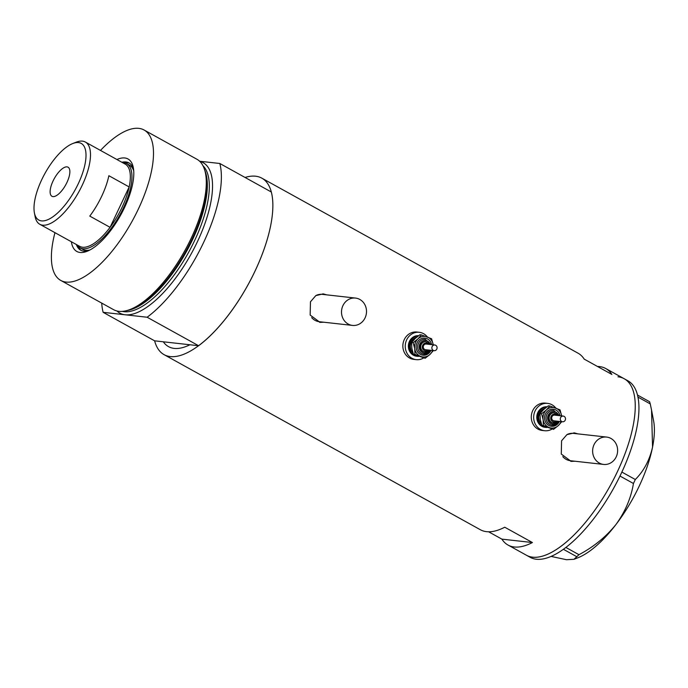 <?xml version="1.0" encoding="UTF-8"?>
<svg xmlns="http://www.w3.org/2000/svg" width="688" height="688" viewBox="0 0 688 688"><rect width="100%" height="100%" fill="white"/><g stroke="black" fill="none" stroke-linecap="round" stroke-linejoin="round"><path stroke-width="1.03" d="M616.199 456.884A13.76 12.487 96.4 0 0 606.653 437.078A13.76 12.487 96.4 0 0 594.054 444.629A13.76 12.487 96.4 0 0 603.6 464.426A13.76 12.487 96.4 0 0 616.199 456.884M606.653 437.078L573.482 433.38A13.76 12.487 96.4 0 0 567.23 434.446M365.079 317.873A13.76 12.487 96.4 0 0 355.533 298.076A13.76 12.487 96.4 0 0 342.934 305.618A13.76 12.487 96.4 0 0 352.48 325.415A13.76 12.487 96.4 0 0 365.079 317.873M355.533 298.076L322.362 294.369A13.76 12.487 96.4 0 0 316.11 295.436M577.825 433.861L574.325 432.898L566.929 434.627L561.571 440.802L561.279 454.054L571.143 461.381L574.927 461.227M570.756 461.33A14.328 13.012 96.4 0 0 574.059 461.132M326.705 294.86L323.205 293.888L315.809 295.616L310.46 301.791L310.159 315.052L320.023 322.371L323.807 322.216M319.636 322.319A14.328 13.012 96.4 0 0 322.939 322.122M198.617 345.737L147.137 317.237A100.887 39.586 -61 0 0 219.816 163.486L271.296 191.986A100.887 39.586 -61 0 1 198.617 345.737L189.922 344.765A91.71 35.982 119 0 1 168.543 346.64A91.71 35.982 119 0 1 163.314 341.798A91.71 35.982 -61 0 0 168.543 346.64A91.71 35.982 -61 0 0 189.922 344.765L154.619 340.827L103.14 312.326A100.887 39.586 -61 0 1 101.721 303.107M245.048 177.461A100.887 39.586 119 0 1 261.81 178.14L578.066 353.202A100.887 39.586 119 0 1 584.198 359.119L611.873 374.444A100.887 39.586 -61 0 0 605.741 368.527A100.887 39.586 -61 0 0 597.468 366.463M261.81 178.14A100.887 39.586 119 0 1 255.007 271.098A100.887 39.586 119 0 1 164.097 354.664A100.887 39.586 119 0 1 154.619 340.827M605.741 368.527L624.197 378.735A100.887 39.586 119 0 1 617.394 471.693A100.887 39.586 119 0 1 526.475 555.268A100.887 39.586 -61 0 0 532.701 557.203A100.887 39.586 -61 0 0 613.808 478.968A100.887 39.586 -61 0 0 624.197 378.735A100.887 39.586 -61 0 0 617.97 376.8M488.618 531.79L501.887 539.134A100.887 39.586 -61 0 0 508.028 545.051A100.887 39.586 -61 0 0 532.417 542.54L504.743 527.223A100.887 39.586 119 0 1 480.353 529.734L164.097 354.664M532.417 542.54L501.887 539.134M325.983 294.774A14.328 13.012 96.4 0 0 322.818 293.853M311.673 317.607A13.76 12.487 96.4 0 0 319.318 321.717L352.48 325.415M577.103 433.784A14.328 13.012 96.4 0 0 573.938 432.864M562.793 456.617A13.76 12.487 96.4 0 0 570.438 460.728L603.6 464.426M508.028 545.051L530.164 557.306A100.887 39.586 -61 0 0 536.391 559.241A100.887 39.586 -61 0 0 617.497 481.015A100.887 39.586 -61 0 0 627.886 380.782L624.197 378.735M637.466 395.024L649.592 401.732L650.255 403.908L651.545 410.074L652.551 447.114C649.592 460.152 643.848 470.953 635.316 479.519L633.442 483.492C631.059 498.009 625.237 511.674 615.966 524.505C606.102 536.769 593.77 546.831 578.978 554.7L573.964 559.31L566.43 559.705L551.14 556.42M650.255 403.908L637.931 397.079M621.857 472.071L635.316 479.519M565.897 547.459L578.978 554.7M633.442 483.492L619.974 476.044M576.432 556.506L563.412 549.299M651.656 410.641L653.6 420.85A86.55 33.961 119 0 1 652.551 447.114A86.55 33.961 119 0 1 615.966 524.505A86.55 33.961 119 0 1 577.774 557.83L573.964 559.31M116.9 159.513A52.847 20.735 119 0 1 133.326 167.691A52.847 20.735 119 0 1 124.468 207.681A52.847 20.735 119 0 1 87.023 251.326A52.847 20.735 119 0 1 71.371 241.755M76.351 244.507A49.871 19.565 -61 0 0 80.677 250.183A49.871 19.565 -61 0 0 88.709 250.595M122.533 162.626A48.151 18.894 119 0 1 126.678 163.606A48.151 18.894 119 0 1 123.427 207.974A48.151 18.894 119 0 1 80.04 247.861L82.801 249.391A48.151 18.894 -61 0 0 89.99 249.95M78.036 246.261A49.871 19.565 -61 0 0 81.347 250.509M204.259 168.723L204.947 170.667A84.538 33.17 119 0 1 192.004 239.235A84.538 33.17 119 0 1 127.572 310.451L125.56 310.89A85.983 33.738 -61 0 0 191.092 238.461A85.983 33.738 -61 0 0 204.259 168.723A85.983 33.738 -61 0 0 196.888 159.238L144.076 129.998A85.983 33.738 -61 0 0 100.482 150.423M54.954 232.664A85.983 33.738 -61 0 0 60.793 280.446A85.983 33.738 -61 0 0 138.279 209.221A85.983 33.738 -61 0 0 144.076 129.998M147.137 317.237L103.14 312.326M199.623 161.233L219.816 163.486M60.793 280.446L113.615 309.686A85.983 33.738 -61 0 0 125.56 310.89M133.601 169.506A49.871 19.565 -61 0 0 128.983 162.918A49.871 19.565 -61 0 0 121.879 162.265M129.611 163.314A49.871 19.565 -61 0 0 124.261 162.764M133.73 170.934A48.151 18.894 -61 0 0 129.439 165.146L126.678 163.606M78.251 183.773A43.791 17.183 -61 0 0 72.765 143.534A43.791 17.183 -61 0 0 41.736 179.697A43.791 17.183 -61 0 0 34.4 212.833A43.791 17.183 -61 0 0 52.107 217.339A43.791 17.183 -61 0 0 78.251 183.773M72.765 143.534L76.282 142.158A46.999 18.438 119 0 1 85.346 142.038A46.999 18.438 119 0 1 82.173 185.347A46.999 18.438 119 0 1 39.818 224.288A46.999 18.438 119 0 1 35.105 216.548L34.4 212.833M53.062 180.961A16.624 6.519 -61 0 0 51.944 196.278A16.624 6.519 -61 0 0 66.925 182.509A16.624 6.519 -61 0 0 68.043 167.193A16.624 6.519 -61 0 0 53.062 180.961M39.818 224.288L79.67 246.347A46.999 18.438 -61 0 0 110.071 227.332L89.775 216.101A46.999 18.438 -61 0 0 101.729 196.175A46.999 18.438 -61 0 0 108.867 175.715L129.163 186.947A46.999 18.438 -61 0 0 125.199 164.105L85.346 142.038M122.025 207.415A46.999 18.438 -61 0 0 129.163 186.947L110.071 227.332A46.999 18.438 -61 0 0 122.025 207.415M80.04 247.861A48.151 18.894 119 0 1 77.004 244.876M564.556 421.09A2.864 2.606 96.4 0 0 563.214 416.077A2.864 2.606 96.4 0 0 560.393 419.792A2.864 2.606 96.4 0 0 564.556 421.09M563.214 416.077L554.605 415.122A2.864 2.606 96.4 0 0 551.793 418.829A2.864 2.606 96.4 0 0 553.969 420.815L562.578 421.778M554.141 412.766A5.16 4.687 96.4 0 0 553.909 412.731A5.16 4.687 96.4 0 0 550.331 413.97A5.16 4.687 96.4 0 0 548.835 419.422A5.16 4.687 96.4 0 0 552.765 422.991A5.16 4.687 96.4 0 0 553.006 423.008M546.883 406.875A10.32 9.365 96.4 0 0 541.121 409.386A10.32 9.365 96.4 0 0 538.128 420.282A10.32 9.365 96.4 0 0 545.98 427.42A10.32 9.365 96.4 0 0 547.055 427.472M547.012 406.78A10.32 9.365 96.4 0 0 540.166 409.283A10.32 9.365 96.4 0 0 537.165 420.179A10.32 9.365 96.4 0 0 545.025 427.317L545.98 427.42M555.801 408.079A13.76 12.487 96.4 0 0 547.691 403.392A13.76 12.487 96.4 0 0 538.171 406.685A13.76 12.487 96.4 0 0 534.172 421.219A13.76 12.487 96.4 0 0 544.638 430.731A13.76 12.487 96.4 0 0 551.879 429.149M547.691 403.392L545.3 403.125A13.76 12.487 96.4 0 0 535.78 406.419A13.76 12.487 96.4 0 0 531.781 420.953A13.76 12.487 96.4 0 0 542.247 430.464L544.638 430.731M561.64 415.905A10.32 9.365 96.4 0 0 561.623 415.784A10.32 9.365 96.4 0 0 555.62 408.01A10.32 9.365 96.4 0 0 546.375 409.971L541.551 413.806L543.133 419.714L543.391 425.485L553.548 429.364L541.852 425.313L540.269 419.396L540.02 413.634L543.511 409.652L548.336 405.825L549.875 405.997L546.375 409.971A10.32 9.365 96.4 0 0 543.133 419.714A10.32 9.365 96.4 0 0 549.136 427.497A10.32 9.365 96.4 0 0 558.381 425.537A10.32 9.365 96.4 0 0 561.004 421.598M561.623 415.784L560.041 409.876L549.875 405.997M553.548 429.364L558.381 425.537L561.872 421.555M543.391 425.485L541.852 425.313M541.551 413.806L540.02 413.634M436.14 350.003A2.864 2.606 96.4 0 0 434.79 344.989A2.864 2.606 96.4 0 0 431.969 348.704A2.864 2.606 96.4 0 0 436.14 350.003M434.79 344.989L426.19 344.034A2.864 2.606 96.4 0 0 423.369 347.741A2.864 2.606 96.4 0 0 425.554 349.728L434.154 350.691M425.726 341.678A5.16 4.687 96.4 0 0 425.485 341.644A5.16 4.687 96.4 0 0 421.916 342.882A5.16 4.687 96.4 0 0 420.42 348.334A5.16 4.687 96.4 0 0 424.341 351.903A5.16 4.687 96.4 0 0 424.582 351.921M418.459 335.787A10.32 9.365 96.4 0 0 412.705 338.298A10.32 9.365 96.4 0 0 409.704 349.194A10.32 9.365 96.4 0 0 417.556 356.332A10.32 9.365 96.4 0 0 418.631 356.384M418.588 335.692A10.32 9.365 96.4 0 0 411.751 338.195A10.32 9.365 96.4 0 0 408.749 349.091A10.32 9.365 96.4 0 0 416.601 356.229L417.556 356.332M427.386 336.991A13.76 12.487 96.4 0 0 419.276 332.304A13.76 12.487 96.4 0 0 409.747 335.598A13.76 12.487 96.4 0 0 405.748 350.132A13.76 12.487 96.4 0 0 416.223 359.643A13.76 12.487 96.4 0 0 423.464 358.061M419.276 332.304L416.885 332.037A13.76 12.487 96.4 0 0 407.356 335.331A13.76 12.487 96.4 0 0 403.357 349.865A13.76 12.487 96.4 0 0 413.832 359.377L416.223 359.643M433.216 344.817A10.32 9.365 96.4 0 0 433.199 344.697A10.32 9.365 96.4 0 0 427.205 336.922A10.32 9.365 96.4 0 0 417.96 338.883L413.135 342.719L414.718 348.635L414.967 354.397L425.132 358.276L413.436 354.225L411.845 348.309L411.596 342.547L415.096 338.565L419.921 334.738L421.46 334.91L417.96 338.883A10.32 9.365 96.4 0 0 414.718 348.635A10.32 9.365 96.4 0 0 420.712 356.41A10.32 9.365 96.4 0 0 429.957 354.449A10.32 9.365 96.4 0 0 432.58 350.51M433.199 344.697L431.617 338.788L421.46 334.91M425.132 358.276L429.957 354.449L433.457 350.467M414.967 354.397L413.436 354.225M413.135 342.719L411.596 342.547M205.144 171.243A83.687 32.835 119 0 1 192.545 239.691A83.687 32.835 119 0 1 128.166 310.305M199.769 161.379A85.983 33.738 119 0 1 197.318 241.909A85.983 33.738 119 0 1 125.139 314.786A85.983 33.738 119 0 1 116.951 310.993M122.369 311.38A83.687 32.835 -61 0 0 194.515 240.783A83.687 32.835 -61 0 0 202.977 165.765M556.816 421.804A5.16 4.687 -83.6 0 1 553.238 423.043A5.16 4.687 -83.6 0 1 549.316 419.474A5.16 4.687 -83.6 0 1 550.813 414.021A5.16 4.687 -83.6 0 1 554.382 412.783L558.088 415.509M557.142 415.397A4.016 3.646 96.4 0 0 551.441 420.531A4.016 3.646 96.4 0 0 556.506 421.099M559.378 421.417A8.6 7.809 -83.6 0 1 557.375 424.238A8.6 7.809 -83.6 0 1 546.375 423.387A8.6 7.809 -83.6 0 1 547.381 411.269A8.6 7.809 -83.6 0 1 560.006 415.724M557.185 423.421A7.448 6.768 -83.6 0 1 552.034 425.21A7.448 6.768 -83.6 0 1 546.358 420.058A7.448 6.768 -83.6 0 1 548.525 412.189A7.448 6.768 -83.6 0 1 553.685 410.401L559.482 415.664M558.716 415.578A6.304 5.728 96.4 0 0 549.669 413.11A6.304 5.728 96.4 0 0 548.929 421.993A6.304 5.728 96.4 0 0 557.005 422.613A6.304 5.728 96.4 0 0 558.08 421.271M541.387 423.946A9.168 8.325 -83.6 0 1 541.791 410.254A9.168 8.325 -83.6 0 1 544.973 408.371M428.392 350.717A5.16 4.687 -83.6 0 1 424.823 351.955A5.16 4.687 -83.6 0 1 420.893 348.386A5.16 4.687 -83.6 0 1 422.389 342.934A5.16 4.687 -83.6 0 1 425.967 341.695L429.665 344.421M428.719 344.31A4.016 3.646 96.4 0 0 423.017 349.444A4.016 3.646 96.4 0 0 428.082 350.011M430.955 350.33A8.6 7.809 -83.6 0 1 428.959 353.15A8.6 7.809 -83.6 0 1 417.951 352.299A8.6 7.809 -83.6 0 1 418.958 340.182A8.6 7.809 -83.6 0 1 431.591 344.636M428.77 352.342A7.448 6.768 -83.6 0 1 423.61 354.122A7.448 6.768 -83.6 0 1 417.934 348.971A7.448 6.768 -83.6 0 1 420.101 341.102A7.448 6.768 -83.6 0 1 425.261 339.313L431.058 344.576M430.301 344.49A6.304 5.728 96.4 0 0 421.245 342.022A6.304 5.728 96.4 0 0 420.506 350.906A6.304 5.728 96.4 0 0 428.581 351.525A6.304 5.728 96.4 0 0 429.665 350.183M412.963 352.858A9.168 8.325 -83.6 0 1 413.368 339.167A9.168 8.325 -83.6 0 1 416.55 337.283M557.452 421.202L552.765 422.991M558.845 421.357L557.306 423.395L552.034 425.21M554.382 412.783L553.909 412.731M429.037 350.115L424.341 351.903M430.421 350.269L428.891 352.308L423.61 354.122M425.967 341.695L425.485 341.644"/></g></svg>
